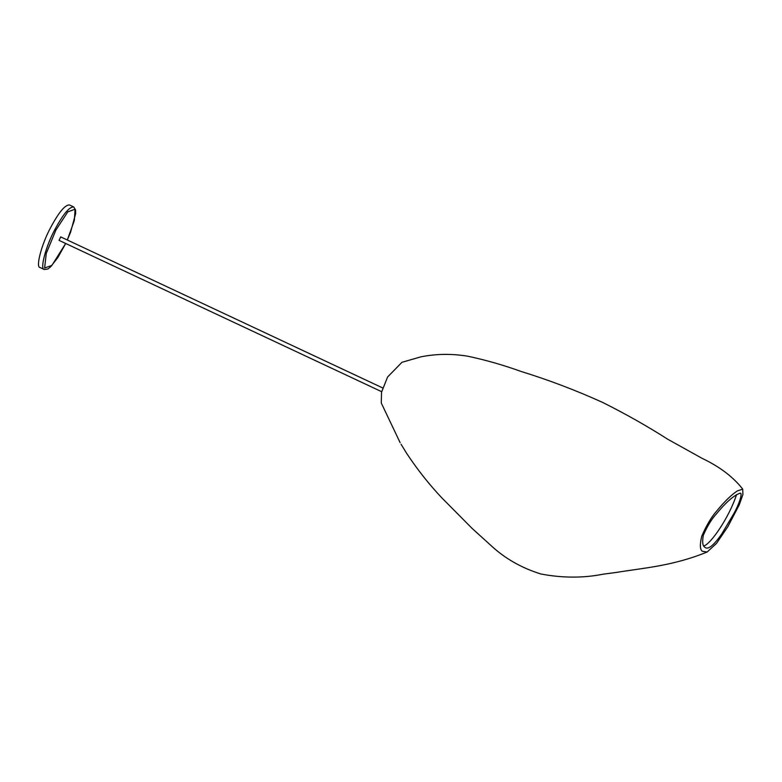 <?xml version="1.0" encoding="UTF-8"?>
<svg xmlns="http://www.w3.org/2000/svg" width="782" height="782" viewBox="0 0 782 782"><rect width="100%" height="100%" fill="white"/><g stroke="black" fill="none" stroke-linecap="round" stroke-linejoin="round"><path stroke-width="1.17" d="M742.714 489.131L737.25 490.969C731.346 494.879 724.621 501.428 717.045 510.607C711.483 516.843 706.361 525.426 701.679 536.374C699.763 544.761 699.978 549.717 702.324 551.251L707.143 552.014L716.459 543.441L727.876 526.638L739.293 504.752L742.9 494.547L742.714 489.131C733.281 477.01 719.743 466.746 702.08 458.33L667.672 439.201C647.613 426.376 626.011 414.147 602.834 402.515C576.021 390.355 548.749 380.003 521.037 371.44C503.5 365.106 485.759 360.033 467.792 356.221C451.849 353.601 436.229 353.806 420.96 356.817L401.958 362.301L387.569 377.041L381.538 392.232L381.274 403.004L400.11 442.632M704.465 546.931L705.638 547.83C708.912 549.296 714.289 544.653 721.786 533.891L733.946 513.432C738.658 504.996 742.988 493.178 740.202 493.129C733.848 495.338 725.823 502.367 716.117 514.214C711.669 519.023 707.407 526.032 703.311 535.25C702.177 541.711 702.559 545.601 704.465 546.931M736.556 494.586C729.283 517.303 710.447 544.614 703.751 545.924M381.655 391.694L59.041 240.367L60.722 236.946M40.087 267.532C35.454 267.698 41.456 244.414 50.674 227.494C58.806 212.303 65.062 204.786 69.442 204.943L73.684 206.927C69.305 206.78 63.049 214.297 54.916 229.478C45.698 246.408 39.696 269.692 44.33 269.526L40.087 267.532M44.33 269.526L47.849 269.028L50.654 266.809L57.868 257.522L65.688 243.485L51.895 265.411L44.623 268.011L46.275 253.388L55.874 230.123L67.809 211.834L75.082 209.244L74.368 220.446L67.301 239.996M401.068 444.264L406.806 453.589C417.402 469.601 429.152 484.439 442.055 498.095L472.348 528.642L491.243 545.748C505.064 558.573 521.623 567.996 540.919 574.008C562.669 578.093 583.48 578.133 603.342 574.144L615.864 572.502C642.814 568.035 672.51 566.178 707.143 552.014M382.691 387.94L60.673 236.887M73.684 206.927L75.561 209.957L75.639 213.603L70.615 232.156L67.32 240.006"/></g></svg>
